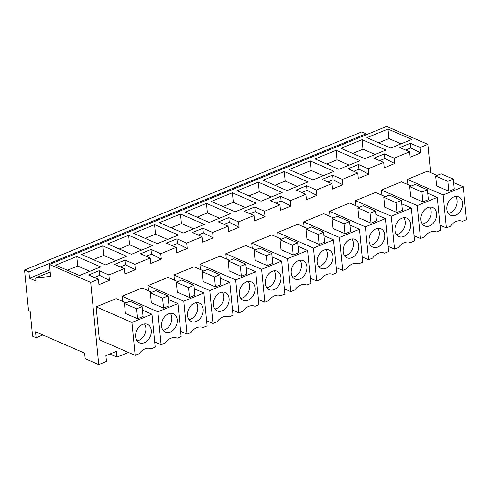 <?xml version="1.0" encoding="UTF-8"?>
<svg xmlns="http://www.w3.org/2000/svg" width="491" height="491" viewBox="0 0 491 491"><rect width="100%" height="100%" fill="white"/><g stroke="black" fill="none" stroke-linecap="round" stroke-linejoin="round"><path stroke-width="0.74" d="M29.515 278.237L28.889 271.885L24.55 270.001L28.533 310.643L30.16 311.355L32.602 336.206L36.125 337.74L35.542 331.787L84.63 353.133L85.176 358.694L98.74 364.592L90.682 282.417L49.456 264.489L50.622 276.396L35.714 277.937L36.021 281.067L29.515 278.237L49.984 269.854M35.714 277.937L50.192 272.008M28.889 271.885L366.059 133.804L361.72 131.919L24.55 270.001M366.059 133.804L366.151 134.792M430.619 172.58L427.851 144.342L386.626 126.408L49.456 264.489M109.794 354.023L116.95 357.135L128.433 352.428M98.74 364.592L106.467 361.425L105.896 355.619L116.379 351.329L116.95 357.135M36.125 337.74L42.877 334.972M90.682 282.417L98.409 279.256L88.644 275.009L99.127 270.713L108.892 274.96L116.619 271.799L124.346 268.632L114.581 264.385L125.064 260.095L125.518 264.753L120.32 266.883M427.851 144.342L420.124 147.503L410.359 143.255L399.877 147.552L409.641 151.799L394.187 158.127L384.422 153.879L373.939 158.17L383.704 162.417L368.25 168.744L358.485 164.497L348.002 168.794L357.767 173.041L342.313 179.368L332.548 175.121L322.065 179.418L331.83 183.659L316.382 189.986L306.617 185.745L296.134 190.035L305.893 194.283L298.172 197.45L290.445 200.61L280.68 196.363L270.197 200.659L279.962 204.907L264.508 211.234L254.743 206.987L244.26 211.277L254.025 215.524L238.571 221.852L228.806 217.605L218.323 221.901L228.088 226.148L212.634 232.476L202.869 228.229L192.386 232.519L202.151 236.766L186.697 243.094L176.938 238.853L166.449 243.143L176.214 247.39L160.766 253.718L151.001 249.471L140.518 253.767L150.277 258.014L134.829 264.342L125.064 260.095M388.007 129.053L411.869 139.432L390.768 148.073L366.9 137.695L388.007 129.053L388.94 138.579L401.073 143.857M102.711 245.887L126.574 256.265L105.473 264.907L81.604 254.528L102.711 245.887L103.644 255.412L115.772 260.69M310.195 160.913L334.064 171.298L312.963 179.939L289.095 169.555L310.195 160.913L311.128 170.445L323.262 175.717M263.158 180.179L284.258 171.537L308.127 181.915L287.026 190.557L263.158 180.179M206.453 203.403L185.352 212.044L209.215 222.423L230.322 213.781L206.453 203.403L207.386 212.928L219.52 218.207M232.39 192.779L211.283 201.42L235.152 211.799L256.253 203.157L232.39 192.779L233.323 202.304L245.457 207.583M258.321 182.161L282.19 192.54L261.089 201.181L237.221 190.803L258.321 182.161L259.26 191.686L271.388 196.965M336.132 150.295L315.032 158.937L338.894 169.315L360.001 160.674L336.132 150.295L337.065 159.82L349.199 165.099M362.07 139.671L340.963 148.313L364.831 158.697L385.938 150.05L362.07 139.671L363.002 149.196L375.136 154.475M180.516 214.021L204.385 224.405L183.278 233.047L159.415 222.662L180.516 214.021L181.449 223.552L193.583 228.824M128.642 235.263L107.541 243.91L131.41 254.289L152.511 245.647L128.642 235.263L129.581 244.794L141.709 250.066M133.478 233.286L154.579 224.645L178.448 235.023L157.347 243.665L133.478 233.286M55.667 265.152L76.774 256.511L100.643 266.889L79.536 275.531L55.667 265.152M420.124 147.503L420.652 152.916L410.169 157.206L409.641 151.799M394.187 158.127L394.715 163.534L384.232 167.83L383.704 162.417M368.25 168.744L368.784 174.158L358.301 178.448L357.767 173.041M342.313 179.368L342.847 184.776L332.364 189.072L331.83 183.659M316.382 189.986L316.91 195.4L306.427 199.69L305.893 194.283M290.445 200.61L290.973 206.024L280.49 210.314L279.962 204.907M264.508 211.234L265.036 216.641L254.553 220.938L254.025 215.524M238.571 221.852L239.099 227.265L228.616 231.556L228.088 226.148M212.634 232.476L213.168 237.883L202.685 242.18L202.151 236.766M186.697 243.094L187.231 248.507L176.748 252.797L176.214 247.39M160.766 253.718L161.294 259.131L150.811 263.421L150.277 258.014M134.829 264.342L135.356 269.749L124.874 274.046L124.346 268.632M108.892 274.96L109.419 280.373L98.936 284.663L98.409 279.256M437.162 175.428L427.422 171.187L407.37 179.399L407.88 184.591M174.458 280.183L173.949 274.991L193.994 266.785L203.74 271.02M385.294 196.67L375.547 192.429L355.496 200.641L356.006 205.833M148.521 290.807L148.012 285.615L168.063 277.403L177.803 281.644M381.943 195.215L381.433 190.023L401.485 181.811L411.231 186.046M304.138 227.075L303.628 221.883L323.673 213.677L333.42 217.912M226.326 258.941L225.817 253.749L245.868 245.537L255.615 249.778M278.201 237.699L277.691 232.507L297.742 224.295L307.483 228.536M252.264 248.323L251.754 243.131L271.805 234.919L281.552 239.154M330.075 216.457L329.565 211.265L349.61 203.053L359.357 207.294M122.584 301.431L122.075 296.233L142.126 288.027L151.866 292.262M200.396 269.565L199.886 264.373L219.931 256.161L229.678 260.396M125.935 302.886L116.189 298.645L96.138 306.857L99.366 339.784L135.166 355.355L131.938 322.427L96.138 306.857M135.356 269.749L125.518 264.753M146.257 256.259L151.455 254.135L151.001 249.471M161.294 259.131L151.455 254.135M172.194 245.641L177.392 243.511L176.938 238.853M187.231 248.507L177.392 243.511M198.131 235.017L203.329 232.887L202.869 228.229M213.168 237.883L203.329 232.887M224.068 224.399L229.266 222.27L228.806 217.605M239.099 227.265L229.266 222.27M249.999 213.775L255.197 211.646L254.743 206.987M265.036 216.641L255.197 211.646M275.936 203.157L281.134 201.028L280.68 196.363M290.973 206.024L281.134 201.028M301.873 192.533L307.071 190.404L306.617 185.745M316.91 195.4L307.071 190.404M327.81 181.909L333.008 179.78L332.548 175.121M342.847 184.776L333.008 179.78M353.747 171.291L358.946 169.162L358.485 164.497M368.784 174.158L358.946 169.162M379.684 160.667L384.883 158.538L384.422 153.879M394.715 163.534L384.883 158.538M405.615 150.05L410.814 147.92L410.359 143.255M420.652 152.916L410.814 147.92M94.382 277.507L99.587 275.377L99.127 270.713M109.419 280.373L99.587 275.377M378.635 142.795L388.94 138.579M93.339 259.635L103.644 255.412M300.83 174.661L311.128 170.445M284.258 171.537L285.197 181.062L297.325 186.341M274.892 185.285L285.197 181.062M197.087 217.145L207.386 212.928M223.018 206.527L233.323 202.304M248.955 195.903L259.26 191.686M326.767 164.037L337.065 159.82M352.704 153.419L363.002 149.196M171.15 227.769L181.449 223.552M119.276 249.011L129.581 244.794M154.579 224.645L155.512 234.17L167.646 239.448M145.213 238.393L155.512 234.17M76.774 256.511L77.707 266.036L89.841 271.314M67.402 270.253L77.707 266.036M453.659 182.603L463.222 186.758L443.17 194.97L407.37 179.399M454.292 189.041L448.848 191.269L436.64 185.966L435.67 176.042L441.114 173.808L453.322 179.117L454.292 189.041M463.222 186.758L466.45 219.686L462.418 221.337A12.606 9.28 113.5 0 0 462.344 221.306A12.606 9.28 113.5 0 0 450.431 226.247L446.399 227.898L440.004 225.117M446.399 227.898L443.17 194.97M228.843 316.867L233.029 315.283L229.8 282.35L220.238 278.194M228.996 316.934A12.606 9.28 113.5 0 0 228.916 316.898A12.606 9.28 113.5 0 0 217.01 321.844L212.977 323.489L206.582 320.709M212.977 323.489L209.749 290.562L173.949 274.991M229.8 282.35L209.749 290.562M220.87 284.633L215.42 286.867L203.219 281.558L202.243 271.633L207.693 269.406L219.894 274.708L220.87 284.633M401.791 203.845L411.348 208L391.302 216.212L355.496 200.641M402.417 210.283L396.974 212.517L384.772 207.208L383.796 197.284L389.24 195.05L401.448 200.359L402.417 210.283M411.348 208L414.576 240.934L410.55 242.579A12.606 9.28 113.5 0 0 410.47 242.548A12.606 9.28 113.5 0 0 398.557 247.489L394.531 249.14L388.135 246.359M394.531 249.14L391.302 216.212M187.04 334.113L183.812 301.186L203.863 292.974L207.092 325.901L203.059 327.552A12.606 9.28 113.5 0 0 202.979 327.522A12.606 9.28 113.5 0 0 191.073 332.462L187.04 334.113L180.645 331.333M183.812 301.186L148.012 285.615M203.863 292.974L194.301 288.818M194.933 295.257L189.489 297.485L177.282 292.176L176.306 282.251L181.756 280.023L193.957 285.332L194.933 295.257M420.468 238.522L417.233 205.594L437.285 197.382L440.513 230.31L436.487 231.961A12.606 9.28 113.5 0 0 436.407 231.924A12.606 9.28 113.5 0 0 424.494 236.871L420.468 238.522L414.066 235.741M417.233 205.594L381.433 190.023M437.285 197.382L427.722 193.221M428.355 199.665L422.911 201.893L410.703 196.584L409.733 186.66L415.177 184.432L427.385 189.741L428.355 199.665M342.657 270.388L339.428 237.454L359.48 229.248L362.708 262.176L358.675 263.827A12.606 9.28 113.5 0 0 358.596 263.79A12.606 9.28 113.5 0 0 346.689 268.737L342.657 270.388L336.261 267.601M339.428 237.454L303.628 221.883M359.48 229.248L349.917 225.087M350.549 231.525L345.105 233.759L332.898 228.45L331.922 218.526L337.372 216.298L349.574 221.601L350.549 231.525M264.852 302.247L261.623 269.32L281.668 261.108L284.897 294.041L280.87 295.686A12.606 9.28 113.5 0 0 280.791 295.656A12.606 9.28 113.5 0 0 268.878 300.596L264.852 302.247L258.45 299.467M261.623 269.32L225.817 253.749M281.668 261.108L272.106 256.953M272.738 263.391L267.294 265.625L255.087 260.316L254.117 250.392L259.561 248.158L271.769 253.466L272.738 263.391M316.72 281.005L313.491 248.078L333.542 239.866L336.771 272.793L332.738 274.444A12.606 9.28 113.5 0 0 332.665 274.414A12.606 9.28 113.5 0 0 320.752 279.354L316.72 281.005L310.324 278.225M313.491 248.078L277.691 232.507M333.542 239.866L323.98 235.711M324.612 242.149L319.168 244.377L306.961 239.074L305.991 229.15L311.435 226.916L323.637 232.225L324.612 242.149M306.648 285.001L306.801 285.068A12.606 9.28 113.5 0 0 306.728 285.032A12.606 9.28 113.5 0 0 294.815 289.978L290.782 291.629L284.387 288.843M290.782 291.629L287.554 258.696L251.754 243.131M298.043 246.329L307.605 250.49L287.554 258.696M298.675 252.773L293.231 255.001L281.024 249.692L280.054 239.768L285.498 237.54L297.706 242.849L298.675 252.773M307.605 250.49L310.834 283.417L306.801 285.068M368.594 259.764L365.365 226.836L385.41 218.624L388.645 251.552L384.613 253.203A12.606 9.28 113.5 0 0 384.533 253.166A12.606 9.28 113.5 0 0 372.626 258.113L368.594 259.764L362.198 256.983M365.365 226.836L329.565 211.265M385.41 218.624L375.854 214.463M376.487 220.907L371.036 223.135L358.835 217.826L357.859 207.902L363.309 205.674L375.511 210.983L376.487 220.907M161.103 344.737L157.875 311.803L177.926 303.598L181.154 336.525L177.122 338.176A12.606 9.28 113.5 0 0 177.048 338.139A12.606 9.28 113.5 0 0 165.136 343.086L161.103 344.737L154.708 341.951M157.875 311.803L122.075 296.233M177.926 303.598L168.364 299.436M168.996 305.881L163.552 308.109L151.345 302.8L150.375 292.875L155.819 290.647L168.026 295.956L168.996 305.881M238.914 312.871L235.686 279.944L255.731 271.732L258.96 304.659L254.933 306.31A12.606 9.28 113.5 0 0 254.854 306.274A12.606 9.28 113.5 0 0 242.941 311.22L238.914 312.871L232.519 310.091M235.686 279.944L199.886 264.373M255.731 271.732L246.175 267.57M246.807 274.015L241.357 276.243L229.156 270.934L228.18 261.009L233.624 258.782L245.831 264.09L246.807 274.015M142.427 310.06L151.989 314.215L131.938 322.427M143.059 316.499L137.615 318.727L125.408 313.424L124.438 303.499L129.882 301.265L142.089 306.574L143.059 316.499M151.989 314.215L155.217 347.143L151.191 348.794A12.606 9.28 113.5 0 0 151.111 348.763A12.606 9.28 113.5 0 0 139.199 353.704L135.166 355.355M450.155 199.634A10.047 7.396 113.5 0 0 450.683 215.322A10.047 7.396 113.5 0 0 459.232 212.585A10.047 7.396 113.5 0 0 458.698 196.891A10.047 7.396 113.5 0 0 450.155 199.634M448.848 191.269L447.872 181.345L453.322 179.117M447.872 181.345L435.67 176.042M216.727 295.226A10.047 7.396 113.5 0 0 217.261 310.92A10.047 7.396 113.5 0 0 225.805 308.176A10.047 7.396 113.5 0 0 225.277 292.483A10.047 7.396 113.5 0 0 216.727 295.226M215.42 286.867L214.45 276.942L219.894 274.708M214.45 276.942L202.243 271.633M398.281 220.876A10.047 7.396 113.5 0 0 398.809 236.564A10.047 7.396 113.5 0 0 407.358 233.826A10.047 7.396 113.5 0 0 406.83 218.133A10.047 7.396 113.5 0 0 398.281 220.876M396.974 212.517L396.004 202.593L401.448 200.359M396.004 202.593L383.796 197.284M190.79 305.85A10.047 7.396 113.5 0 0 191.324 321.537A10.047 7.396 113.5 0 0 199.868 318.8A10.047 7.396 113.5 0 0 199.34 303.107A10.047 7.396 113.5 0 0 190.79 305.85M189.489 297.485L188.513 287.56L193.957 285.332M188.513 287.56L176.306 282.251M424.218 210.252A10.047 7.396 113.5 0 0 424.746 225.946A10.047 7.396 113.5 0 0 433.295 223.202A10.047 7.396 113.5 0 0 432.761 207.515A10.047 7.396 113.5 0 0 424.218 210.252M422.911 201.893L421.935 191.969L427.385 189.741M421.935 191.969L409.733 186.66M346.407 242.118A10.047 7.396 113.5 0 0 346.941 257.812A10.047 7.396 113.5 0 0 355.484 255.068A10.047 7.396 113.5 0 0 354.956 239.375A10.047 7.396 113.5 0 0 346.407 242.118M345.105 233.759L344.13 223.835L349.574 221.601M344.13 223.835L331.922 218.526M268.602 273.984A10.047 7.396 113.5 0 0 269.129 289.672A10.047 7.396 113.5 0 0 277.679 286.934A10.047 7.396 113.5 0 0 277.145 271.241A10.047 7.396 113.5 0 0 268.602 273.984M267.294 265.625L266.325 255.701L271.769 253.466M266.325 255.701L254.117 250.392M320.476 252.742A10.047 7.396 113.5 0 0 321.004 268.43A10.047 7.396 113.5 0 0 329.553 265.692A10.047 7.396 113.5 0 0 329.019 249.999A10.047 7.396 113.5 0 0 320.476 252.742M319.168 244.377L318.193 234.453L323.637 232.225M318.193 234.453L305.991 229.15M294.539 263.36A10.047 7.396 113.5 0 0 295.066 279.054A10.047 7.396 113.5 0 0 303.616 276.31A10.047 7.396 113.5 0 0 303.082 260.623A10.047 7.396 113.5 0 0 294.539 263.36M293.231 255.001L292.255 245.077L297.706 242.849M292.255 245.077L280.054 239.768M372.344 231.494A10.047 7.396 113.5 0 0 372.878 247.188A10.047 7.396 113.5 0 0 381.421 244.45A10.047 7.396 113.5 0 0 380.893 228.757A10.047 7.396 113.5 0 0 372.344 231.494M371.036 223.135L370.067 213.211L375.511 210.983M370.067 213.211L357.859 207.902M164.859 316.468A10.047 7.396 113.5 0 0 165.387 332.162A10.047 7.396 113.5 0 0 173.937 329.418A10.047 7.396 113.5 0 0 173.403 313.731A10.047 7.396 113.5 0 0 164.859 316.468M163.552 308.109L162.576 298.184L168.026 295.956M162.576 298.184L150.375 292.875M242.664 284.602A10.047 7.396 113.5 0 0 243.198 300.296A10.047 7.396 113.5 0 0 251.742 297.558A10.047 7.396 113.5 0 0 251.214 281.865A10.047 7.396 113.5 0 0 242.664 284.602M241.357 276.243L240.387 266.318L245.831 264.09M240.387 266.318L228.18 261.009M138.922 327.092A10.047 7.396 113.5 0 0 139.45 342.779A10.047 7.396 113.5 0 0 148 340.042A10.047 7.396 113.5 0 0 147.466 324.348A10.047 7.396 113.5 0 0 138.922 327.092M137.615 318.727L136.639 308.808L142.089 306.574M136.639 308.808L124.438 303.499M448.308 213.376A10.047 7.396 113.5 0 0 453.807 210.222A10.047 7.396 113.5 0 0 455.654 196.48M214.88 308.968A10.047 7.396 113.5 0 0 220.379 305.819A10.047 7.396 113.5 0 0 222.227 292.071M396.433 234.618A10.047 7.396 113.5 0 0 401.933 231.47A10.047 7.396 113.5 0 0 403.78 217.722M188.943 319.592A10.047 7.396 113.5 0 0 194.448 316.437A10.047 7.396 113.5 0 0 196.296 302.695M422.37 223.994A10.047 7.396 113.5 0 0 427.87 220.846A10.047 7.396 113.5 0 0 429.717 207.104M344.559 255.86A10.047 7.396 113.5 0 0 350.065 252.712A10.047 7.396 113.5 0 0 351.912 238.97M266.754 287.726A10.047 7.396 113.5 0 0 272.253 284.577A10.047 7.396 113.5 0 0 274.101 270.829M318.628 266.484A10.047 7.396 113.5 0 0 324.128 263.329A10.047 7.396 113.5 0 0 325.975 249.588M292.691 277.102A10.047 7.396 113.5 0 0 298.19 273.953A10.047 7.396 113.5 0 0 300.038 260.212M370.496 245.242A10.047 7.396 113.5 0 0 375.996 242.088A10.047 7.396 113.5 0 0 377.843 228.346M163.012 330.21A10.047 7.396 113.5 0 0 168.511 327.061A10.047 7.396 113.5 0 0 170.359 313.319M240.817 298.35A10.047 7.396 113.5 0 0 246.316 295.195A10.047 7.396 113.5 0 0 248.164 281.453M137.075 340.834A10.047 7.396 113.5 0 0 142.574 337.679A10.047 7.396 113.5 0 0 144.422 323.937"/></g></svg>
